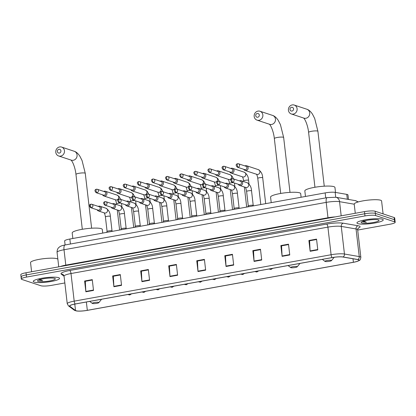 <?xml version="1.0" encoding="UTF-8"?>
<svg xmlns="http://www.w3.org/2000/svg" width="416" height="416" viewBox="0 0 416 416"><rect width="100%" height="100%" fill="white"/><g stroke="black" fill="none" stroke-linecap="round" stroke-linejoin="round"><path stroke-width="0.62" d="M65.099 244.972L64.636 240.968A8.268 1.42 -6.6 0 1 69.846 239.023L325.156 192.904A8.268 1.42 -6.6 0 1 335.166 192.369L346.767 194.371A8.268 1.42 -6.6 0 1 347.407 194.522A8.268 1.42 -6.6 0 1 347.974 194.953L348.494 199.446M357.692 230.058L389.99 224.224A8.268 1.42 173.4 0 0 395.2 222.279L394.701 217.963A8.268 1.42 173.4 0 0 394.134 217.532L375.118 211.234A8.268 1.42 173.4 0 0 364.468 211.619L26.01 272.756A8.268 1.42 173.4 0 0 20.8 274.7L21.05 276.858A8.268 1.42 173.4 0 0 21.616 277.29M395.2 222.279A8.268 1.42 173.4 0 0 394.633 221.848L375.617 215.55L375.367 213.392A8.268 1.42 173.4 0 0 364.718 213.777L26.26 274.914A8.268 1.42 173.4 0 0 21.05 276.858A8.268 1.42 173.4 0 1 26.26 274.914L364.718 213.777A8.268 1.42 173.4 0 1 375.367 213.392L394.384 219.69L375.367 213.392L375.118 211.234M394.95 220.121A8.268 1.42 173.4 0 0 394.384 219.69A8.268 1.42 173.4 0 1 394.95 220.121M382.32 219.206A13.229 2.272 173.4 0 0 367.515 219.461A13.229 2.272 173.4 0 0 356.949 222.934A13.229 2.272 173.4 0 0 357.854 223.626A13.229 2.272 173.4 0 0 372.663 223.371A13.229 2.272 173.4 0 0 383.23 219.892A13.229 2.272 173.4 0 0 382.32 219.206A13.229 2.272 173.4 0 0 367.515 219.461A13.229 2.272 173.4 0 0 356.949 222.934A13.229 2.272 173.4 0 0 357.854 223.626A13.229 2.272 173.4 0 0 372.663 223.371A13.229 2.272 173.4 0 0 383.23 219.892A13.229 2.272 173.4 0 0 382.32 219.206M58.646 277.67A13.229 2.272 173.4 0 0 43.836 277.924A13.229 2.272 173.4 0 0 33.27 281.403A13.229 2.272 173.4 0 0 34.18 282.09A13.229 2.272 173.4 0 0 48.984 281.835A13.229 2.272 173.4 0 0 59.55 278.361A13.229 2.272 173.4 0 0 58.646 277.67A13.229 2.272 173.4 0 0 43.836 277.924A13.229 2.272 173.4 0 0 33.27 281.403A13.229 2.272 173.4 0 0 34.18 282.09A13.229 2.272 173.4 0 0 48.984 281.835A13.229 2.272 173.4 0 0 59.55 278.361A13.229 2.272 173.4 0 0 58.646 277.67M358.353 259.735A8.819 1.518 -6.6 0 1 358.961 260.198A8.819 1.518 -6.6 0 1 353.402 262.267L87.324 310.331A8.819 1.518 -6.6 0 1 75.535 310.539L69.909 306.327A8.819 1.518 -6.6 0 1 69.737 306.077A8.819 1.518 -6.6 0 1 75.296 304.002L332.207 257.592A8.819 1.518 -6.6 0 1 342.883 257.02L357.677 259.574A8.819 1.518 -6.6 0 1 358.353 259.735M358.561 259.698A9.038 1.555 173.4 0 0 357.864 259.532L343.07 256.979A9.038 1.555 173.4 0 0 332.124 257.566L75.213 303.971A9.038 1.555 173.4 0 0 69.696 306.358L75.317 310.57A9.038 1.555 173.4 0 0 77.033 311.028A9.038 1.555 173.4 0 0 87.407 310.357L353.48 262.298A9.038 1.555 173.4 0 0 357.5 261.3A9.038 1.555 173.4 0 0 358.561 259.698M375.617 215.55A8.268 1.42 173.4 0 0 364.967 215.935L26.51 277.072A8.268 1.42 173.4 0 0 21.299 279.016A8.268 1.42 173.4 0 0 21.866 279.448L40.882 285.745A8.268 1.42 173.4 0 0 51.532 285.36L64.844 282.958M141.934 281.668L140.686 270.884L148.335 269.5L149.583 280.285L141.934 281.668A2.205 0.754 79.8 0 1 141.903 281.299L149.536 279.921M113.901 286.733L112.653 275.943L120.297 274.565L121.545 285.35L113.901 286.733A2.205 0.754 79.8 0 1 113.87 286.364L121.503 284.981M85.868 291.798L84.62 281.008L92.264 279.63L93.512 290.415L85.868 291.798A2.205 0.754 79.8 0 1 85.836 291.424L93.47 290.046M226.039 266.479L224.791 255.689L232.44 254.306L233.688 265.096L226.039 266.479A2.205 0.754 79.8 0 1 226.008 266.105L233.646 264.727M254.077 261.414L252.829 250.624L260.473 249.246L261.721 260.031L254.077 261.414A2.205 0.754 79.8 0 1 254.046 261.04L261.68 259.662M282.11 256.35L280.862 245.56L288.506 244.182L289.754 254.966L282.11 256.35A2.205 0.754 79.8 0 1 282.079 255.98L289.713 254.597M310.144 251.285L308.896 240.495L316.545 239.117L317.793 249.902L310.144 251.285A2.205 0.754 79.8 0 1 310.112 250.916L317.751 249.532M169.972 276.604L168.724 265.819L176.368 264.436L177.616 275.226L169.972 276.604A2.205 0.754 79.8 0 1 169.941 276.234L177.575 274.856M198.006 271.539L196.758 260.754L204.402 259.371L205.65 270.161L198.006 271.539A2.205 0.754 79.8 0 1 197.974 271.17L205.608 269.792M196.758 260.754L197.558 261.019M204.448 259.771L197.454 261.035L197.974 271.17M168.724 265.819L169.52 266.084M176.415 264.836L169.421 266.1L169.941 276.234M308.896 240.495L309.696 240.76M316.592 239.517L309.592 240.781L310.112 250.916M280.862 245.56L281.663 245.825M288.553 244.582L281.559 245.846L282.079 255.98M252.829 250.624L253.625 250.89M260.52 249.647L253.526 250.91L254.046 261.04M224.791 255.689L225.592 255.954M232.487 254.712L225.488 255.975L226.008 266.105M84.62 281.008L85.415 281.273M92.31 280.03L85.311 281.294L85.836 291.424M112.653 275.943L113.454 276.208M120.344 274.966L113.35 276.229L113.87 286.364M140.686 270.884L141.487 271.149M148.382 269.901L141.383 271.164L141.903 281.299M383.089 213.876L381.592 200.954A13.78 2.371 173.4 0 0 380.645 200.236A13.78 2.371 173.4 0 0 365.222 200.502A13.78 2.371 173.4 0 0 354.219 204.121L355.274 213.283M362.071 221.629L366.319 222.238L363.262 220.823M378.399 219.913A8.986 1.544 173.4 0 0 369.117 219.981A8.986 1.544 173.4 0 0 361.27 222.165A8.986 1.544 173.4 0 0 361.78 222.914A8.986 1.544 173.4 0 0 372.596 222.628A8.986 1.544 173.4 0 0 378.846 220.132A8.986 1.544 173.4 0 0 378.399 219.913M366.319 222.238L362.372 221.499M291.548 107.286A1.929 1.784 -71.7 0 0 289.983 109.496A1.929 1.784 -71.7 0 0 291.985 111.062A1.929 1.784 -71.7 0 0 293.55 108.852A1.929 1.784 -71.7 0 0 291.548 107.286M293.296 114.088A4.685 4.326 108.3 0 1 291.294 113.953A4.685 4.326 108.3 0 1 288.428 109.205A4.685 4.326 108.3 0 1 292.235 104.92A4.685 4.326 108.3 0 1 294.242 105.056A4.685 4.326 108.3 0 1 297.107 109.798A4.685 4.326 108.3 0 1 293.296 114.088M325.13 261.472A3.307 0.567 173.4 0 0 328.546 261.451A3.307 0.567 173.4 0 0 331.438 260.645A3.307 0.567 173.4 0 0 331.245 260.369A3.307 0.567 173.4 0 0 327.267 260.473A3.307 0.567 173.4 0 0 324.964 261.394A3.307 0.567 173.4 0 0 325.13 261.472M335.525 192.431L334.948 187.444A15.158 2.605 173.4 0 0 333.908 186.654A15.158 2.605 173.4 0 0 316.94 186.945A15.158 2.605 173.4 0 0 304.834 190.928L305.474 196.461M257.296 113.469A1.929 1.784 -71.7 0 0 255.731 115.679A1.929 1.784 -71.7 0 0 257.733 117.244A1.929 1.784 -71.7 0 0 259.298 115.034A1.929 1.784 -71.7 0 0 257.296 113.469M259.043 120.276A4.685 4.326 108.3 0 1 257.041 120.136A4.685 4.326 108.3 0 1 254.176 115.393A4.685 4.326 108.3 0 1 257.982 111.108A4.685 4.326 108.3 0 1 259.99 111.244A4.685 4.326 108.3 0 1 262.85 115.986A4.685 4.326 108.3 0 1 259.043 120.276M290.878 267.66A3.307 0.567 173.4 0 0 294.294 267.634A3.307 0.567 173.4 0 0 297.18 266.833A3.307 0.567 173.4 0 0 296.993 266.557A3.307 0.567 173.4 0 0 293.015 266.661A3.307 0.567 173.4 0 0 290.711 267.582A3.307 0.567 173.4 0 0 290.878 267.66M301.111 197.252L300.69 193.632A15.158 2.605 173.4 0 0 299.655 192.842A15.158 2.605 173.4 0 0 282.688 193.133A15.158 2.605 173.4 0 0 270.577 197.116L271.222 202.649M58.911 149.308A1.929 1.784 -71.7 0 0 57.34 151.518A1.929 1.784 -71.7 0 0 59.348 153.083A1.929 1.784 -71.7 0 0 60.913 150.873A1.929 1.784 -71.7 0 0 58.911 149.308M60.658 156.109A4.685 4.326 108.3 0 1 58.656 155.974A4.685 4.326 108.3 0 1 55.791 151.226A4.685 4.326 108.3 0 1 59.597 146.942A4.685 4.326 108.3 0 1 61.599 147.077A4.685 4.326 108.3 0 1 64.464 151.824A4.685 4.326 108.3 0 1 60.658 156.109M92.492 303.493A3.307 0.567 173.4 0 0 95.909 303.472A3.307 0.567 173.4 0 0 98.795 302.666A3.307 0.567 173.4 0 0 98.608 302.39A3.307 0.567 173.4 0 0 94.624 302.494A3.307 0.567 173.4 0 0 92.326 303.415A3.307 0.567 173.4 0 0 92.492 303.493M102.726 233.085L102.305 229.466A15.158 2.605 173.4 0 0 101.265 228.675A15.158 2.605 173.4 0 0 84.302 228.966A15.158 2.605 173.4 0 0 72.192 232.95L72.831 238.482M243.792 169.317A2.48 2.293 -71.7 0 0 248.149 167.7A2.48 2.293 -71.7 0 0 244.915 165.916M237.349 167.18L244.696 169.614A1.789 1.654 -71.7 0 0 246.912 167.617A1.789 1.654 -71.7 0 0 245.82 166.213L238.472 163.779A1.789 1.654 -71.7 0 0 237.708 163.727A1.789 0.614 -100.2 0 0 237.593 163.717A1.789 0.614 -100.2 0 0 237.26 165.266A1.789 0.614 79.8 0 0 238.113 167.237A1.789 1.654 -71.7 0 0 238.472 163.779L237.593 163.717C235.778 164.211 235.695 165.365 237.349 167.18A1.789 1.654 -71.7 0 0 238.113 167.237M229.668 171.865A2.48 2.293 -71.7 0 0 234.031 170.253A2.48 2.293 -71.7 0 0 230.797 168.464M223.231 169.733L230.573 172.167A1.789 1.654 -71.7 0 0 232.794 170.165A1.789 1.654 -71.7 0 0 231.702 168.766L224.354 166.332A1.789 1.654 -71.7 0 0 223.59 166.28A1.789 0.614 -100.2 0 0 223.475 166.27A1.789 0.614 -100.2 0 0 223.142 167.82A1.789 0.614 79.8 0 0 223.995 169.785A1.789 1.654 -71.7 0 0 224.354 166.332L223.475 166.27C221.66 166.764 221.577 167.918 223.231 169.733A1.789 1.654 -71.7 0 0 223.995 169.785M215.55 174.418A2.48 2.293 -71.7 0 0 219.913 172.801A2.48 2.293 -71.7 0 0 216.679 171.018M209.108 172.281L216.455 174.715A1.789 1.654 -71.7 0 0 218.676 172.718A1.789 1.654 -71.7 0 0 217.584 171.314L210.236 168.88A1.789 1.654 -71.7 0 0 209.472 168.828A1.789 0.614 -100.2 0 0 209.352 168.818A1.789 0.614 -100.2 0 0 209.019 170.368A1.789 0.614 79.8 0 0 209.877 172.338A1.789 1.654 -71.7 0 0 210.236 168.88L209.352 168.818C207.542 169.312 207.459 170.466 209.108 172.281A1.789 1.654 -71.7 0 0 209.877 172.338M201.432 176.966A2.48 2.293 -71.7 0 0 205.795 175.349A2.48 2.293 -71.7 0 0 202.556 173.566M194.99 174.834L202.337 177.268A1.789 1.654 -71.7 0 0 204.558 175.266A1.789 1.654 -71.7 0 0 203.46 173.867L196.118 171.434A1.789 1.654 -71.7 0 0 195.348 171.382A1.789 0.614 -100.2 0 0 195.234 171.371A1.789 0.614 -100.2 0 0 194.901 172.916A1.789 0.614 79.8 0 0 195.754 174.886A1.789 1.654 -71.7 0 0 196.118 171.434L195.234 171.371C193.419 171.865 193.341 173.02 194.99 174.834A1.789 1.654 -71.7 0 0 195.754 174.886M187.314 179.52A2.48 2.293 -71.7 0 0 191.672 177.902A2.48 2.293 -71.7 0 0 188.438 176.119M180.872 177.382L188.214 179.816A1.789 1.654 -71.7 0 0 190.434 177.819A1.789 1.654 -71.7 0 0 189.342 176.415L181.995 173.982A1.789 1.654 -71.7 0 0 181.23 173.93A1.789 0.614 -100.2 0 0 181.116 173.919A1.789 0.614 -100.2 0 0 180.783 175.469A1.789 0.614 79.8 0 0 181.636 177.434A1.789 1.654 -71.7 0 0 181.995 173.982L181.116 173.919C179.301 174.413 179.218 175.568 180.872 177.382A1.789 1.654 -71.7 0 0 181.636 177.434M173.191 182.068A2.48 2.293 -71.7 0 0 177.554 180.45A2.48 2.293 -71.7 0 0 174.32 178.667M166.748 179.936L174.096 182.369A1.789 1.654 -71.7 0 0 176.316 180.367A1.789 1.654 -71.7 0 0 175.224 178.968L167.877 176.535A1.789 1.654 -71.7 0 0 167.112 176.483A1.789 0.614 -100.2 0 0 166.998 176.472A1.789 0.614 -100.2 0 0 166.665 178.017A1.789 0.614 79.8 0 0 167.518 179.988A1.789 1.654 -71.7 0 0 167.877 176.535L166.998 176.472C165.183 176.966 165.1 178.121 166.748 179.936A1.789 1.654 -71.7 0 0 167.518 179.988M159.073 184.621A2.48 2.293 -71.7 0 0 163.436 183.004A2.48 2.293 -71.7 0 0 160.202 181.22M152.63 182.484L159.978 184.917A1.789 1.654 -71.7 0 0 162.198 182.92A1.789 1.654 -71.7 0 0 161.106 181.516L153.759 179.083A1.789 1.654 -71.7 0 0 152.989 179.031A1.789 0.614 -100.2 0 0 152.875 179.02A1.789 0.614 -100.2 0 0 152.542 180.57A1.789 0.614 79.8 0 0 153.395 182.536A1.789 1.654 -71.7 0 0 153.759 179.083L152.875 179.02C151.06 179.514 150.982 180.669 152.63 182.484A1.789 1.654 -71.7 0 0 153.395 182.536M144.955 187.169A2.48 2.293 -71.7 0 0 149.313 185.552A2.48 2.293 -71.7 0 0 146.078 183.768M138.512 185.037L145.86 187.47A1.789 1.654 -71.7 0 0 148.075 185.468A1.789 1.654 -71.7 0 0 146.983 184.07L139.641 181.636A1.789 1.654 -71.7 0 0 138.871 181.584A1.789 0.614 -100.2 0 0 138.757 181.574A1.789 0.614 -100.2 0 0 138.424 183.118A1.789 0.614 79.8 0 0 139.277 185.089A1.789 1.654 -71.7 0 0 139.641 181.636L138.757 181.574C136.942 182.068 136.859 183.222 138.512 185.037A1.789 1.654 -71.7 0 0 139.277 185.089M130.832 189.722A2.48 2.293 -71.7 0 0 135.195 188.105A2.48 2.293 -71.7 0 0 131.96 186.321M124.394 187.585L131.737 190.018A1.789 1.654 -71.7 0 0 133.957 188.022A1.789 1.654 -71.7 0 0 132.865 186.618L125.518 184.184A1.789 1.654 -71.7 0 0 124.753 184.132A1.789 0.614 -100.2 0 0 124.639 184.122A1.789 0.614 -100.2 0 0 124.306 185.671A1.789 0.614 79.8 0 0 125.159 187.637A1.789 1.654 -71.7 0 0 125.518 184.184L124.639 184.122C122.824 184.616 122.741 185.77 124.394 187.585A1.789 1.654 -71.7 0 0 125.159 187.637M116.714 192.27A2.48 2.293 -71.7 0 0 121.077 190.653A2.48 2.293 -71.7 0 0 117.842 188.869M110.271 190.138L117.619 192.572A1.789 1.654 -71.7 0 0 119.839 190.57A1.789 1.654 -71.7 0 0 118.747 189.171L111.4 186.737A1.789 1.654 -71.7 0 0 110.635 186.685A1.789 0.614 -100.2 0 0 110.516 186.675A1.789 0.614 -100.2 0 0 110.188 188.219A1.789 0.614 79.8 0 0 111.041 190.19A1.789 1.654 -71.7 0 0 111.4 186.737L110.516 186.675C108.706 187.169 108.623 188.323 110.271 190.138A1.789 1.654 -71.7 0 0 111.041 190.19M102.596 194.823A2.48 2.293 -71.7 0 0 106.959 193.206A2.48 2.293 -71.7 0 0 103.724 191.422M96.153 192.686L103.501 195.12A1.789 1.654 -71.7 0 0 105.721 193.123A1.789 1.654 -71.7 0 0 104.624 191.719L97.282 189.285A1.789 1.654 -71.7 0 0 96.512 189.233A1.789 0.614 -100.2 0 0 96.398 189.223A1.789 0.614 -100.2 0 0 96.065 190.772A1.789 0.614 79.8 0 0 96.918 192.738A1.789 1.654 -71.7 0 0 97.282 189.285L96.398 189.223C94.583 189.717 94.505 190.871 96.153 192.686A1.789 1.654 -71.7 0 0 96.918 192.738M253.224 205.431A2.48 0.426 173.4 0 0 253.193 205.379A2.48 0.426 173.4 0 0 253.053 205.301A2.48 0.426 173.4 0 0 250.437 205.327A2.48 0.426 173.4 0 0 248.31 205.946L247.744 206.887M238.316 184.293A2.48 2.293 -71.7 0 0 242.679 182.676A2.48 2.293 -71.7 0 0 239.444 180.892M231.873 182.156L239.221 184.59A1.789 1.654 -71.7 0 0 241.441 182.593A1.789 1.654 -71.7 0 0 240.344 181.189L233.002 178.755A1.789 1.654 -71.7 0 0 232.232 178.703A1.789 0.614 -100.2 0 0 232.118 178.693A1.789 0.614 -100.2 0 0 231.785 180.242A1.789 0.614 79.8 0 0 232.638 182.208A1.789 1.654 -71.7 0 0 233.002 178.755L232.118 178.693C230.303 179.187 230.225 180.341 231.873 182.156A1.789 1.654 -71.7 0 0 232.638 182.208M239.101 207.984A2.48 0.426 173.4 0 0 239.075 207.932A2.48 0.426 173.4 0 0 238.935 207.854A2.48 0.426 173.4 0 0 236.319 207.88A2.48 0.426 173.4 0 0 234.192 208.494L233.626 209.44M224.198 186.841A2.48 2.293 -71.7 0 0 228.556 185.224A2.48 2.293 -71.7 0 0 225.321 183.44M217.755 184.709L225.098 187.143A1.789 1.654 -71.7 0 0 227.318 185.141A1.789 1.654 -71.7 0 0 226.226 183.742L218.878 181.308A1.789 1.654 -71.7 0 0 218.114 181.256A1.789 0.614 -100.2 0 0 218 181.246A1.789 0.614 -100.2 0 0 217.667 182.79A1.789 0.614 79.8 0 0 218.52 184.761A1.789 1.654 -71.7 0 0 218.878 181.308L218 181.246C216.185 181.74 216.102 182.894 217.755 184.709A1.789 1.654 -71.7 0 0 218.52 184.761M224.983 210.532A2.48 0.426 173.4 0 0 224.957 210.48A2.48 0.426 173.4 0 0 224.812 210.402A2.48 0.426 173.4 0 0 222.196 210.428A2.48 0.426 173.4 0 0 220.069 211.047L219.508 211.988M210.075 189.394A2.48 2.293 -71.7 0 0 214.438 187.777A2.48 2.293 -71.7 0 0 211.203 185.994M203.632 187.257L210.98 189.691A1.789 1.654 -71.7 0 0 213.2 187.694A1.789 1.654 -71.7 0 0 212.108 186.29L204.76 183.856A1.789 1.654 -71.7 0 0 203.996 183.804A1.789 0.614 -100.2 0 0 203.882 183.794A1.789 0.614 -100.2 0 0 203.549 185.344A1.789 0.614 79.8 0 0 204.402 187.309A1.789 1.654 -71.7 0 0 204.76 183.856L203.882 183.794C202.067 184.288 201.984 185.442 203.632 187.257A1.789 1.654 -71.7 0 0 204.402 187.309M210.865 213.086A2.48 0.426 173.4 0 0 210.839 213.034A2.48 0.426 173.4 0 0 210.694 212.956A2.48 0.426 173.4 0 0 208.078 212.982A2.48 0.426 173.4 0 0 205.951 213.595L205.384 214.542M195.957 191.942A2.48 2.293 -71.7 0 0 200.32 190.325A2.48 2.293 -71.7 0 0 197.085 188.542M189.514 189.81L196.862 192.244A1.789 1.654 -71.7 0 0 199.082 190.242A1.789 1.654 -71.7 0 0 197.99 188.843L190.642 186.41A1.789 1.654 -71.7 0 0 189.873 186.358A1.789 0.614 -100.2 0 0 189.758 186.347A1.789 0.614 -100.2 0 0 189.426 187.892A1.789 0.614 79.8 0 0 190.284 189.862A1.789 1.654 -71.7 0 0 190.642 186.41L189.758 186.347C187.944 186.841 187.866 187.996 189.514 189.81A1.789 1.654 -71.7 0 0 190.284 189.862M196.747 215.634A2.48 0.426 173.4 0 0 196.716 215.582A2.48 0.426 173.4 0 0 196.576 215.504A2.48 0.426 173.4 0 0 193.96 215.53A2.48 0.426 173.4 0 0 191.833 216.148L191.266 217.09M181.839 194.496A2.48 2.293 -71.7 0 0 186.202 192.878A2.48 2.293 -71.7 0 0 182.962 191.095M175.396 192.358L182.744 194.792A1.789 1.654 -71.7 0 0 184.964 192.795A1.789 1.654 -71.7 0 0 183.867 191.391L176.524 188.958A1.789 1.654 -71.7 0 0 175.755 188.906A1.789 0.614 -100.2 0 0 175.64 188.895A1.789 0.614 -100.2 0 0 175.308 190.445A1.789 0.614 79.8 0 0 176.16 192.41A1.789 1.654 -71.7 0 0 176.524 188.958L175.64 188.895C173.826 189.389 173.748 190.544 175.396 192.358A1.789 1.654 -71.7 0 0 176.16 192.41M182.624 218.187A2.48 0.426 173.4 0 0 182.598 218.13A2.48 0.426 173.4 0 0 182.458 218.057A2.48 0.426 173.4 0 0 179.837 218.083A2.48 0.426 173.4 0 0 177.715 218.696L177.148 219.643M167.716 197.044A2.48 2.293 -71.7 0 0 172.078 195.426A2.48 2.293 -71.7 0 0 168.844 193.643M161.278 194.912L168.62 197.345A1.789 1.654 -71.7 0 0 170.841 195.343A1.789 1.654 -71.7 0 0 169.749 193.944L162.401 191.511A1.789 1.654 -71.7 0 0 161.637 191.459A1.789 0.614 -100.2 0 0 161.522 191.448A1.789 0.614 -100.2 0 0 161.19 192.993A1.789 0.614 79.8 0 0 162.042 194.964A1.789 1.654 -71.7 0 0 162.401 191.511L161.522 191.448C159.708 191.942 159.624 193.097 161.278 194.912A1.789 1.654 -71.7 0 0 162.042 194.964M168.506 220.735A2.48 0.426 173.4 0 0 168.48 220.683A2.48 0.426 173.4 0 0 168.334 220.605A2.48 0.426 173.4 0 0 165.719 220.631A2.48 0.426 173.4 0 0 163.592 221.25L163.025 222.191M153.598 199.592A2.48 2.293 -71.7 0 0 157.96 197.98A2.48 2.293 -71.7 0 0 154.726 196.191M147.155 197.46L154.502 199.893A1.789 1.654 -71.7 0 0 156.723 197.896A1.789 1.654 -71.7 0 0 155.631 196.492L148.283 194.059A1.789 1.654 -71.7 0 0 147.519 194.007A1.789 0.614 -100.2 0 0 147.399 193.996A1.789 0.614 -100.2 0 0 147.072 195.546A1.789 0.614 79.8 0 0 147.924 197.512A1.789 1.654 -71.7 0 0 148.283 194.059L147.399 193.996C145.59 194.49 145.506 195.645 147.155 197.46A1.789 1.654 -71.7 0 0 147.924 197.512M154.388 223.288A2.48 0.426 173.4 0 0 154.357 223.231A2.48 0.426 173.4 0 0 154.216 223.158A2.48 0.426 173.4 0 0 151.601 223.184A2.48 0.426 173.4 0 0 149.474 223.798L148.907 224.744M139.48 202.145A2.48 2.293 -71.7 0 0 143.842 200.528A2.48 2.293 -71.7 0 0 140.608 198.744M133.037 200.013L140.384 202.446A1.789 1.654 -71.7 0 0 142.605 200.444A1.789 1.654 -71.7 0 0 141.508 199.046L134.165 196.612A1.789 1.654 -71.7 0 0 133.396 196.555A1.789 0.614 -100.2 0 0 133.281 196.55A1.789 0.614 -100.2 0 0 132.948 198.094A1.789 0.614 79.8 0 0 133.801 200.065A1.789 1.654 -71.7 0 0 134.165 196.612L133.281 196.55C131.466 197.038 131.388 198.193 133.037 200.013A1.789 1.654 -71.7 0 0 133.801 200.065M140.265 225.836A2.48 0.426 173.4 0 0 140.239 225.784A2.48 0.426 173.4 0 0 140.098 225.706A2.48 0.426 173.4 0 0 137.483 225.732A2.48 0.426 173.4 0 0 135.356 226.351L134.789 227.292M125.362 204.693A2.48 2.293 -71.7 0 0 129.719 203.081A2.48 2.293 -71.7 0 0 126.485 201.292M118.919 202.561L126.261 204.994A1.789 1.654 -71.7 0 0 128.482 202.992A1.789 1.654 -71.7 0 0 127.39 201.594L120.042 199.16A1.789 1.654 -71.7 0 0 119.278 199.108A1.789 0.614 -100.2 0 0 119.163 199.098A1.789 0.614 -100.2 0 0 118.83 200.647A1.789 0.614 79.8 0 0 119.683 202.613A1.789 1.654 -71.7 0 0 120.042 199.16L119.163 199.098C117.348 199.592 117.265 200.746 118.919 202.561A1.789 1.654 -71.7 0 0 119.683 202.613M126.147 228.389A2.48 0.426 173.4 0 0 126.121 228.332A2.48 0.426 173.4 0 0 125.975 228.259A2.48 0.426 173.4 0 0 123.36 228.285A2.48 0.426 173.4 0 0 121.233 228.899L120.671 229.845M111.238 207.246A2.48 2.293 -71.7 0 0 115.601 205.629A2.48 2.293 -71.7 0 0 112.367 203.845M104.796 205.109L112.143 207.542A1.789 1.654 -71.7 0 0 114.364 205.546A1.789 1.654 -71.7 0 0 113.272 204.142L105.924 201.708A1.789 1.654 -71.7 0 0 105.16 201.656A1.789 0.614 -100.2 0 0 105.045 201.646A1.789 0.614 -100.2 0 0 104.712 203.195A1.789 0.614 79.8 0 0 105.565 205.166A1.789 1.654 -71.7 0 0 105.924 201.708L105.045 201.646C103.23 202.14 103.147 203.294 104.796 205.109A1.789 1.654 -71.7 0 0 105.565 205.166M112.029 230.937A2.48 0.426 173.4 0 0 112.003 230.885A2.48 0.426 173.4 0 0 111.857 230.807A2.48 0.426 173.4 0 0 109.242 230.833A2.48 0.426 173.4 0 0 107.115 231.452L106.548 232.393M97.12 209.794A2.48 2.293 -71.7 0 0 101.483 208.182A2.48 2.293 -71.7 0 0 98.249 206.393M90.678 207.662L98.025 210.096A1.789 1.654 -71.7 0 0 100.246 208.094A1.789 1.654 -71.7 0 0 99.154 206.695L91.806 204.261A1.789 1.654 -71.7 0 0 91.042 204.209A1.789 0.614 -100.2 0 0 90.922 204.199A1.789 0.614 -100.2 0 0 90.589 205.743A1.789 0.614 79.8 0 0 91.447 207.714A1.789 1.654 -71.7 0 0 91.806 204.261L90.922 204.199C89.112 204.693 89.029 205.847 90.678 207.662A1.789 1.654 -71.7 0 0 91.447 207.714M57.866 259.267A13.78 2.371 173.4 0 0 56.971 258.7A13.78 2.371 173.4 0 0 41.548 258.965A13.78 2.371 173.4 0 0 30.54 262.59L31.6 271.747M38.392 280.098L42.64 280.701L39.582 279.287M54.72 278.382A8.986 1.544 173.4 0 0 45.438 278.444A8.986 1.544 173.4 0 0 37.591 280.628A8.986 1.544 173.4 0 0 38.1 281.382A8.986 1.544 173.4 0 0 48.916 281.091A8.986 1.544 173.4 0 0 55.167 278.595A8.986 1.544 173.4 0 0 54.72 278.382M42.64 280.701L38.693 279.963M347.334 199.248L346.767 194.371M335.728 197.246L335.166 192.369M325.733 197.896L325.156 192.904M70.418 244.01L69.846 239.023M364.468 211.619L364.967 215.935M394.134 217.532L394.633 221.848M26.01 272.756L26.51 277.072M354.224 204.204L339.55 201.666L341.188 215.826M327.226 197.626A5.512 1.882 79.8 0 0 326.201 202.384L64.012 249.746A11.024 1.893 173.4 0 0 57.065 252.34C57.018 248.7 58.916 247.478 58.698 247.64L59.816 246.73C60.731 246.059 62.468 245.476 65.036 244.982L327.226 197.626L335.816 197.257A5.512 4.69 99.8 0 1 339.55 201.666A11.024 1.893 173.4 0 0 326.201 202.384L327.98 217.755A11.024 1.893 -6.6 0 1 335.27 216.897M65.036 244.982A5.512 1.882 79.8 0 0 64.012 249.746L65.79 265.117L327.98 217.755A1.378 0.473 -100.2 0 1 328.006 218.208M60.278 266.568A11.024 1.893 -6.6 0 1 65.79 265.117A1.378 0.473 -100.2 0 1 65.811 265.569M335.816 197.257L355.248 200.611A5.512 4.69 99.8 0 1 357.75 202.077M353.402 262.267L352.997 258.768M75.213 303.971A2.756 0.941 -100.2 0 1 74.194 301.148L331.105 254.738A11.024 1.893 -6.6 0 1 344.453 254.02L359.247 256.578A11.024 1.893 -6.6 0 1 360.095 256.776A11.024 1.893 -6.6 0 1 360.849 257.353L357.656 229.736A11.024 1.893 173.4 0 0 356.902 229.164A11.024 1.893 173.4 0 0 356.049 228.961L341.255 226.408A11.024 1.893 173.4 0 0 327.907 227.126L71.001 273.53A11.024 1.893 173.4 0 0 64.054 276.125L63.237 274.628A2.756 2.673 -53.2 0 0 61.272 274.139A13.78 2.371 -6.6 0 1 69.685 270.504L326.596 224.094A13.78 2.371 -6.6 0 1 343.283 223.2L358.072 225.753A13.78 2.371 -6.6 0 1 357.978 228.28M357.864 259.532A2.756 2.345 99.8 0 0 359.247 256.578L356.049 228.961A2.756 2.345 -80.2 0 1 358.072 225.753M326.596 224.094A2.756 0.941 79.8 0 1 327.907 227.126L331.105 254.738A2.756 0.941 79.8 0 0 332.124 257.566M69.696 306.358A2.756 2.673 126.8 0 1 68.494 305.864L67.246 303.737A11.024 1.893 -6.6 0 1 74.194 301.148L71.001 273.53A2.756 0.941 79.8 0 0 69.685 270.504M343.283 223.2A2.756 2.345 -80.2 0 0 341.255 226.408L344.453 254.02A2.756 2.345 99.8 0 1 343.07 256.979M75.317 310.57A2.756 2.673 126.8 0 1 74.121 310.076L68.494 305.864M64.064 276.229L61.272 274.139M69.909 306.327L69.846 305.791M75.535 310.539L74.786 304.096M87.324 310.331L86.362 302M314.948 187.262L308.599 132.387A4.685 0.806 -6.6 0 1 311.553 131.29A4.685 0.806 -6.6 0 1 317.59 131.066A4.685 0.806 -6.6 0 1 317.907 131.31L314.694 118.487L312.53 114.239C310.731 111.498 308.844 109.829 306.852 109.231L294.242 105.056M291.294 113.953L303.904 118.128A4.685 4.326 -71.7 0 0 305.911 118.264A4.685 4.326 -71.7 0 0 309.717 113.979A4.685 4.326 -71.7 0 0 306.852 109.231M280.696 193.45L274.347 138.575A4.685 0.806 -6.6 0 1 277.3 137.472A4.685 0.806 -6.6 0 1 283.332 137.254A4.685 0.806 -6.6 0 1 283.655 137.498L280.436 124.67L278.273 120.427C276.479 117.686 274.586 116.017 272.6 115.419L259.99 111.244M257.041 120.136L269.651 124.316A4.685 4.326 -71.7 0 0 271.653 124.452A4.685 4.326 -71.7 0 0 275.465 120.167A4.685 4.326 -71.7 0 0 272.6 115.419M82.311 229.284L75.962 174.413A4.685 0.806 -6.6 0 1 78.915 173.311A4.685 0.806 -6.6 0 1 84.947 173.092A4.685 0.806 -6.6 0 1 85.27 173.337L82.051 160.508L79.888 156.265C78.094 153.52 76.201 151.85 74.209 151.258L61.599 147.077M58.656 155.974L71.266 160.15A4.685 4.326 -71.7 0 0 73.268 160.285A4.685 4.326 -71.7 0 0 77.074 156A4.685 4.326 -71.7 0 0 74.209 151.258M272.735 268.336L270.982 269.448A2.756 0.941 -100.2 0 1 270.806 269.433A2.756 0.941 79.8 0 1 270.197 268.793M245.076 170.466L256.828 174.361A2.48 2.293 -71.7 0 0 259.912 172.089A2.48 2.293 -71.7 0 0 258.388 169.65C261.144 171.486 262.584 174.195 262.699 177.778A2.48 0.426 173.4 0 0 262.527 177.648A2.48 0.426 173.4 0 0 259.48 177.741A2.48 0.426 173.4 0 0 257.769 178.35C257.405 176.16 256.953 174.756 256.417 174.143M258.617 270.889L256.864 271.996A2.756 0.941 -100.2 0 1 256.688 271.981A2.756 0.941 79.8 0 1 256.079 271.346M230.958 173.02L242.71 176.909A2.48 2.293 -71.7 0 0 245.794 174.637A2.48 2.293 -71.7 0 0 244.27 172.203C247.026 174.039 248.461 176.748 248.576 180.331A2.48 0.426 173.4 0 0 248.409 180.201A2.48 0.426 173.4 0 0 245.357 180.289A2.48 0.426 173.4 0 0 243.651 180.898C243.282 178.708 242.835 177.304 242.299 176.691M244.499 273.437L242.746 274.55A2.756 0.941 -100.2 0 1 242.564 274.534A2.756 0.941 79.8 0 1 241.956 273.894M233.371 182.655A2.48 0.426 173.4 0 0 231.239 182.842A2.48 0.426 173.4 0 0 229.533 183.451C229.164 181.262 228.712 179.858 228.181 179.239M216.84 175.568L228.587 179.462A2.48 2.293 -71.7 0 0 231.67 177.19A2.48 2.293 -71.7 0 0 230.147 174.751L231.972 176.041L233.548 178.937M230.376 275.985L228.623 277.098A2.756 0.941 -100.2 0 1 228.446 277.082A2.756 0.941 79.8 0 1 227.838 276.448M219.253 185.203A2.48 0.426 173.4 0 0 217.121 185.39A2.48 0.426 173.4 0 0 215.41 185.999C215.046 183.81 214.594 182.406 214.058 181.792M202.722 178.121L214.469 182.01A2.48 2.293 -71.7 0 0 217.552 179.738A2.48 2.293 -71.7 0 0 216.029 177.304L217.854 178.594L219.43 181.49M216.258 278.538L214.505 279.646A2.756 0.941 -100.2 0 1 214.328 279.635A2.756 0.941 79.8 0 1 213.72 278.996M205.135 187.756A2.48 0.426 173.4 0 0 203.003 187.944A2.48 0.426 173.4 0 0 201.292 188.552C200.923 186.363 200.476 184.959 199.94 184.34M188.599 180.669L200.351 184.564A2.48 2.293 -71.7 0 0 203.434 182.291A2.48 2.293 -71.7 0 0 201.911 179.852L203.731 181.142L205.306 184.038M202.14 281.086L200.387 282.199A2.756 0.941 -100.2 0 1 200.205 282.183A2.756 0.941 79.8 0 1 199.602 281.549M191.012 190.304A2.48 0.426 173.4 0 0 188.88 190.492A2.48 0.426 173.4 0 0 187.174 191.1C186.805 188.911 186.352 187.507 185.822 186.893M174.481 183.222L186.233 187.112A2.48 2.293 -71.7 0 0 189.316 184.839A2.48 2.293 -71.7 0 0 187.793 182.406L189.613 183.695L191.188 186.592M188.016 283.639L186.264 284.747A2.756 0.941 -100.2 0 1 186.087 284.731A2.756 0.941 79.8 0 1 185.479 284.097M176.894 192.858A2.48 0.426 173.4 0 0 174.762 193.045A2.48 0.426 173.4 0 0 173.051 193.653C172.687 191.459 172.234 190.06 171.699 189.441M160.363 185.77L172.11 189.665A2.48 2.293 -71.7 0 0 175.193 187.387A2.48 2.293 -71.7 0 0 173.67 184.954L175.495 186.243L177.07 189.14M173.898 286.187L172.146 287.3A2.756 0.941 -100.2 0 1 171.969 287.284A2.756 0.941 79.8 0 1 171.361 286.65M162.776 195.406A2.48 0.426 173.4 0 0 160.644 195.593A2.48 0.426 173.4 0 0 158.933 196.201C158.569 194.012 158.116 192.608 157.581 191.994M146.24 188.323L157.992 192.213A2.48 2.293 -71.7 0 0 161.075 189.94A2.48 2.293 -71.7 0 0 159.552 187.507L161.377 188.796L162.947 191.688M159.78 288.74L158.028 289.848A2.756 0.941 -100.2 0 1 157.851 289.832A2.756 0.941 79.8 0 1 157.243 289.198M148.658 197.959A2.48 0.426 173.4 0 0 146.52 198.141A2.48 0.426 173.4 0 0 144.815 198.754C144.446 196.56 143.998 195.161 143.463 194.542M132.122 190.871L143.874 194.766A2.48 2.293 -71.7 0 0 146.957 192.488A2.48 2.293 -71.7 0 0 145.434 190.055L147.254 191.344L148.829 194.241M145.662 291.288L143.91 292.401A2.756 0.941 -100.2 0 1 143.728 292.386A2.756 0.941 79.8 0 1 143.125 291.746M134.534 200.507A2.48 0.426 173.4 0 0 132.402 200.694A2.48 0.426 173.4 0 0 130.697 201.302C130.328 199.113 129.875 197.709 129.345 197.096M118.004 193.424L129.75 197.314A2.48 2.293 -71.7 0 0 132.834 195.042A2.48 2.293 -71.7 0 0 131.31 192.608L133.136 193.898L134.711 196.789M131.539 293.842L129.787 294.949A2.756 0.941 -100.2 0 1 129.61 294.934A2.756 0.941 79.8 0 1 129.002 294.299M120.416 203.055A2.48 0.426 173.4 0 0 118.284 203.242A2.48 0.426 173.4 0 0 116.574 203.85C116.21 201.661 115.757 200.262 115.222 199.644M103.886 195.972L115.632 199.867A2.48 2.293 -71.7 0 0 118.716 197.59A2.48 2.293 -71.7 0 0 117.192 195.156L119.018 196.446L120.593 199.342M239.606 185.442L245.669 187.455A2.48 2.293 -71.7 0 0 248.742 184.683A2.48 2.293 -71.7 0 0 247.229 182.744C249.985 184.579 251.42 187.288 251.54 190.871A2.48 0.426 173.4 0 0 251.368 190.741A2.48 0.426 173.4 0 0 248.321 190.83A2.48 0.426 173.4 0 0 246.61 191.438C246.241 189.249 245.794 187.85 245.258 187.231M225.482 187.996L231.551 190.003A2.48 2.293 -71.7 0 0 234.624 187.236A2.48 2.293 -71.7 0 0 233.111 185.297C235.867 187.127 237.302 189.836 237.416 193.419A2.48 0.426 173.4 0 0 237.25 193.289A2.48 0.426 173.4 0 0 234.198 193.383A2.48 0.426 173.4 0 0 232.492 193.991C232.123 191.802 231.676 190.398 231.14 189.784M211.364 190.544L217.428 192.556A2.48 2.293 -71.7 0 0 220.501 189.784A2.48 2.293 -71.7 0 0 218.988 187.845C221.749 189.68 223.184 192.39 223.298 195.972A2.48 0.426 173.4 0 0 223.127 195.842A2.48 0.426 173.4 0 0 220.08 195.931A2.48 0.426 173.4 0 0 218.369 196.539C218.005 194.35 217.552 192.946 217.022 192.332M197.246 193.097L203.31 195.104A2.48 2.293 -71.7 0 0 206.383 192.338A2.48 2.293 -71.7 0 0 204.87 190.398C207.626 192.228 209.066 194.938 209.18 198.52A2.48 0.426 173.4 0 0 209.009 198.39A2.48 0.426 173.4 0 0 205.962 198.484A2.48 0.426 173.4 0 0 204.251 199.092C203.887 196.903 203.434 195.499 202.899 194.886M183.123 195.645L189.192 197.657A2.48 2.293 -71.7 0 0 192.265 194.886A2.48 2.293 -71.7 0 0 190.752 192.946C193.508 194.782 194.943 197.491 195.062 201.074A2.48 0.426 173.4 0 0 194.891 200.944A2.48 0.426 173.4 0 0 191.844 201.032A2.48 0.426 173.4 0 0 190.133 201.64C189.764 199.451 189.316 198.047 188.781 197.434M169.005 198.198L175.074 200.205A2.48 2.293 -71.7 0 0 178.147 197.439A2.48 2.293 -71.7 0 0 176.628 195.494C179.39 197.33 180.825 200.039 180.939 203.622A2.48 0.426 173.4 0 0 180.773 203.492A2.48 0.426 173.4 0 0 177.72 203.585A2.48 0.426 173.4 0 0 176.015 204.194C175.646 202.004 175.193 200.6 174.663 199.987M154.887 200.746L160.95 202.753A2.48 2.293 -71.7 0 0 164.024 199.987A2.48 2.293 -71.7 0 0 162.51 198.047C165.272 199.883 166.707 202.592 166.821 206.175A2.48 0.426 173.4 0 0 166.65 206.045A2.48 0.426 173.4 0 0 163.602 206.133A2.48 0.426 173.4 0 0 161.892 206.742C161.528 204.552 161.075 203.148 160.54 202.535M140.769 203.299L146.832 205.306A2.48 2.293 -71.7 0 0 149.906 202.535A2.48 2.293 -71.7 0 0 148.392 200.595C151.148 202.431 152.589 205.14 152.703 208.723A2.48 0.426 173.4 0 0 152.532 208.593A2.48 0.426 173.4 0 0 149.484 208.686A2.48 0.426 173.4 0 0 147.774 209.295C147.41 207.106 146.957 205.702 146.422 205.083M126.646 205.847L132.714 207.854A2.48 2.293 -71.7 0 0 135.788 205.088A2.48 2.293 -71.7 0 0 134.274 203.148C137.03 204.984 138.466 207.693 138.58 211.276A2.48 0.426 173.4 0 0 138.414 211.146A2.48 0.426 173.4 0 0 135.361 211.234A2.48 0.426 173.4 0 0 133.656 211.843C133.286 209.654 132.839 208.25 132.304 207.636M112.528 208.395L118.591 210.408A2.48 2.293 -71.7 0 0 121.664 207.636A2.48 2.293 -71.7 0 0 120.151 205.696C122.912 207.532 124.348 210.241 124.462 213.824A2.48 0.426 173.4 0 0 124.29 213.694A2.48 0.426 173.4 0 0 121.243 213.788A2.48 0.426 173.4 0 0 119.532 214.396C119.168 212.202 118.716 210.803 118.186 210.184M98.41 210.948L104.473 212.956A2.48 2.293 -71.7 0 0 107.546 210.189A2.48 2.293 -71.7 0 0 106.033 208.25C108.789 210.085 110.23 212.789 110.344 216.372A2.48 0.426 173.4 0 0 110.172 216.247A2.48 0.426 173.4 0 0 107.125 216.336A2.48 0.426 173.4 0 0 105.414 216.944C105.05 214.755 104.598 213.351 104.062 212.737M355.248 200.611L358.358 201.9M57.065 252.34L58.744 266.843M77.033 311.028L74.121 310.076M357.5 261.3C359.663 259.891 360.079 261.274 360.849 257.353M21.299 279.016L21.05 276.858M67.246 303.737L64.054 276.125M358.259 227.947L357.656 229.736M324.256 186.186L317.907 131.31M331.438 260.645L334.183 257.28M324.964 261.394L322.343 259.376M308.599 132.387C307.986 126.214 305.401 119.475 303.597 117.988M290.004 192.374L283.655 137.498M297.18 266.833L299.972 263.416M290.711 267.582L288.085 265.564M274.347 138.575C273.733 132.402 271.149 125.663 269.344 124.176M91.619 228.207L85.27 173.337M98.795 302.666L101.587 299.25M92.326 303.415L89.7 301.397M75.962 174.413C75.348 168.236 72.764 161.496 70.954 160.009M265.689 203.648L262.699 177.778M260.801 204.532L257.769 178.35M270.982 269.448L268.954 269.022M258.388 169.65L246.636 165.76M249.002 183.976L248.576 180.331M246.678 207.08L244.358 187.018M243.729 181.584L243.651 180.898M256.864 271.996L254.831 271.57M244.27 172.203L232.518 168.308M234.879 186.524L234.473 183.019M232.56 209.633L230.24 189.571M229.611 184.137L229.533 183.451M242.746 274.55L240.713 274.118M230.147 174.751L218.4 170.862M220.761 189.077L220.355 185.567M218.442 212.181L216.117 192.119M215.488 186.685L215.41 185.999M228.623 277.098L226.595 276.671M216.029 177.304L204.277 173.41M206.643 191.625L206.237 188.12M204.324 214.734L201.999 194.672M201.37 189.238L201.292 188.552M214.505 279.646L212.472 279.219M201.911 179.852L190.159 175.963M192.52 194.173L192.114 190.668M190.2 217.282L187.881 197.22M187.252 191.786L187.174 191.1M200.387 282.199L198.354 281.772M187.793 182.406L176.041 178.511M178.402 196.726L177.996 193.222M176.082 219.835L173.763 199.774M173.134 194.34L173.051 193.653M186.264 284.747L184.236 284.32M173.67 184.954L161.923 181.064M164.284 199.274L163.878 195.77M161.964 222.383L159.64 202.322M159.011 196.888L158.933 196.201M172.146 287.3L170.118 286.874M159.552 187.507L147.8 183.612M150.166 201.828L149.76 198.323M147.841 224.936L145.522 204.87M144.893 199.436L144.815 198.754M158.028 289.848L155.995 289.422M145.434 190.055L133.682 186.165M136.042 204.376L135.637 200.871M133.723 227.484L131.404 207.423M130.775 201.989L130.697 201.302M143.91 292.401L141.877 291.975M131.31 192.608L119.564 188.713M121.924 206.929L121.519 203.424M119.605 230.038L117.281 209.971M116.657 204.537L116.574 203.85M129.787 294.949L127.759 294.523M117.192 195.156L105.446 191.266M253.219 205.405L251.54 190.871M253.193 205.379L253.63 205.826M248.29 205.977L246.61 191.438M247.229 182.744L241.166 180.736M239.101 207.953L237.416 193.419M239.075 207.932L239.507 208.38M234.172 208.525L232.492 193.991M233.111 185.297L227.042 183.284M224.983 210.506L223.298 195.972M224.957 210.48L225.389 210.928M220.054 211.078L218.369 196.539M218.988 187.845L212.924 185.838M210.86 213.054L209.18 198.52M210.839 213.034L211.271 213.476M205.936 213.626L204.251 199.092M204.87 190.398L198.806 188.386M196.742 215.608L195.062 201.074M196.716 215.582L197.153 216.029M191.812 216.18L190.133 201.64M190.752 192.946L184.683 190.939M182.624 218.156L180.939 203.622M182.598 218.13L183.03 218.577M177.694 218.728L176.015 204.194M176.628 195.494L170.565 193.487M168.501 220.709L166.821 206.175M168.48 220.683L168.912 221.13M163.576 221.276L161.892 206.742M162.51 198.047L156.447 196.04M154.383 223.257L152.703 208.723M154.357 223.231L154.794 223.678M149.453 223.829L147.774 209.295M148.392 200.595L142.329 198.588M140.265 225.81L138.58 211.276M140.239 225.784L140.67 226.231M135.335 226.377L133.656 211.843M134.274 203.148L128.206 201.136M126.147 228.358L124.462 213.824M126.121 228.332L126.552 228.779M121.217 228.93L119.532 214.396M120.151 205.696L114.088 203.689M112.024 230.911L110.344 216.372M112.003 230.885L112.434 231.332M107.099 231.478L105.414 216.944M106.033 208.25L99.97 206.237"/></g></svg>

